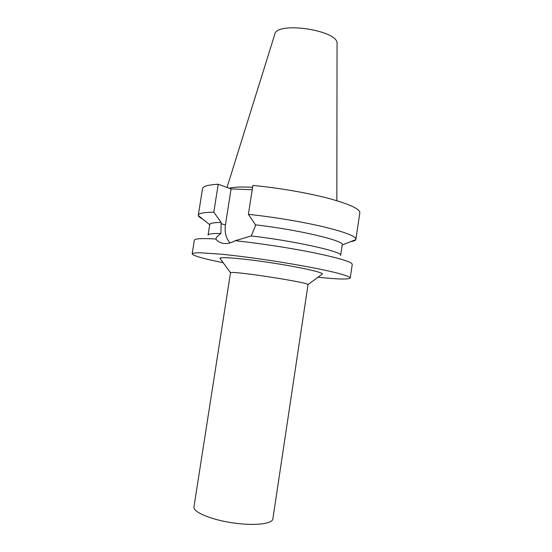 <?xml version="1.0" encoding="UTF-8"?>
<svg xmlns="http://www.w3.org/2000/svg" width="552" height="552" viewBox="0 0 552 552"><rect width="100%" height="100%" fill="white"/><g stroke="black" fill="none" stroke-linecap="round" stroke-linejoin="round"><path stroke-width="0.83" d="M350.617 241.672C353.611 241.224 355.35 240.541 355.84 239.616L359.835 212.803C359.966 208.911 349.319 204.047 327.888 198.202C306.864 192.71 277.532 187.708 252.871 185.451L248.386 214.335L255.5 224.857L255.314 226.106L251.25 235.959L235.228 240.7C231.626 242.756 228.128 243.701 224.74 243.522C221.083 243.294 218.088 241.79 215.763 239.009C216.474 237.256 218.192 235.421 220.917 233.503L221.179 222.428L213.803 212.203L218.219 184.23L231.074 188.915L252.202 189.743M231.074 188.915L225.423 224.968C224.436 232.24 225.975 238.222 230.032 242.921M317.945 277.263C338.107 279.333 348.871 279.567 350.244 277.98C349.906 276.78 344.641 274.91 334.443 272.357C319.808 268.879 296.659 264.546 271.998 260.737C253.106 257.901 236.242 255.721 221.4 254.203L199.741 252.747C195.318 252.788 192.8 253.14 192.165 253.789C192.393 255.127 198.292 257.149 209.863 259.868L223.208 262.766M350.244 277.98L352.245 264.394C352.017 262.007 339.77 258.246 315.496 253.099C291.835 248.241 259.813 243.287 235.228 240.7M215.763 239.009C201.784 238.202 194.642 238.609 194.325 240.223L192.165 253.789M220.917 233.503C212.575 233.33 208.29 233.875 208.07 235.131L209.732 224.574C209.96 223.229 213.776 222.511 221.179 222.428M213.803 212.203C203.778 212.327 198.61 213.313 198.306 215.177L198.306 215.508C198.492 216.536 199.948 217.709 202.674 219.034M218.219 184.23C208.138 184.823 202.901 186.321 202.508 188.729L198.306 215.177M355.936 239.299C355.943 236.27 345.172 232.116 323.61 226.831C302.462 221.828 273.047 216.929 248.386 214.335M251.25 235.959C294.32 240.844 343.682 251.94 340.653 255.424L342.219 244.846C345.145 240.886 298.266 229.68 255.5 224.857M321.733 274.461L322.444 273.937C322.382 272.212 299.405 267.085 271.674 262.855C243.943 258.598 220.483 256.618 219.91 258.246L220.427 258.957M308.016 284.715L307.988 284.618C308.982 282.389 230.225 270.342 230.508 272.764L193.959 506.888C192.848 511.918 210.257 519.466 231.902 522.744C253.54 526.091 272.405 524.089 272.854 518.963L308.016 284.715M252.581 187.294C241.362 186.714 233.586 187.031 229.246 188.246M336.83 200.7L337.051 43.925C339.694 30.457 276.255 20.748 274.751 34.39L227.031 187.438M225.423 224.968L220.986 223.643M209.712 224.705L198.306 215.508M342.199 244.978L355.84 239.616M307.988 284.618L322.444 273.937M230.508 272.764L219.91 258.246"/></g></svg>
